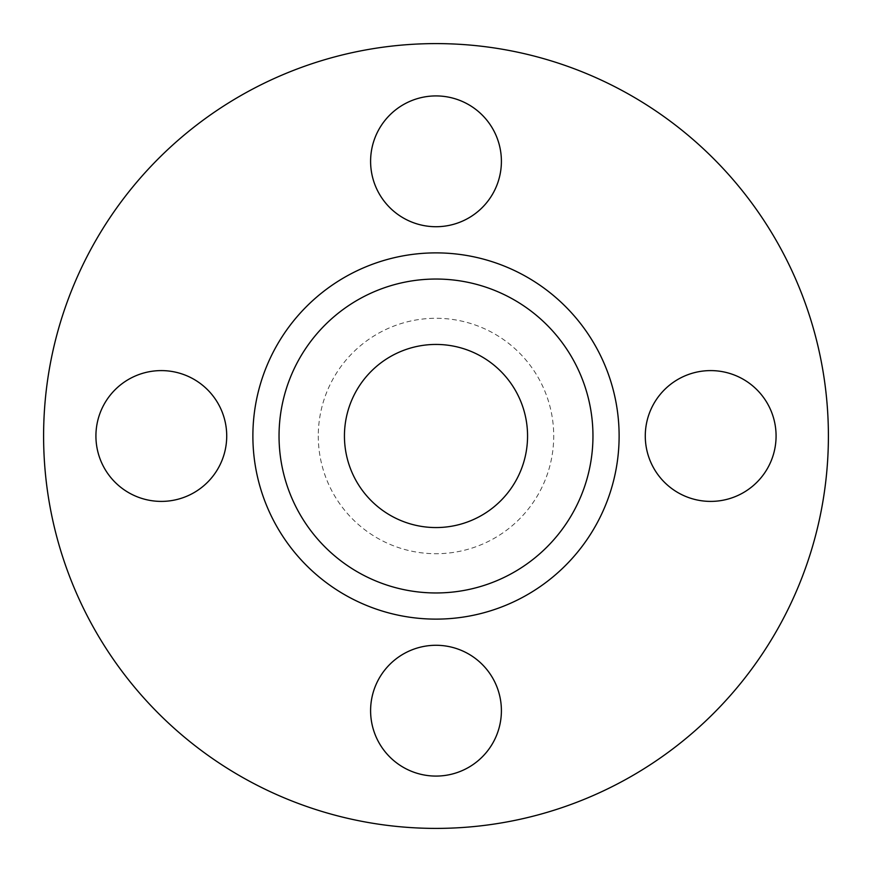 <?xml version="1.0" encoding="UTF-8"?>
<svg xmlns="http://www.w3.org/2000/svg" width="872" height="872" viewBox="0 0 872 872"><rect width="100%" height="100%" fill="white"/><g stroke="black" fill="none" stroke-linecap="round" stroke-linejoin="round"><path stroke-width="0.65" stroke-dasharray="4.36 3.27" d="M645.28 436A65.4 65.4 0 0 1 710.68 370.6A65.4 65.4 0 0 1 776.08 436A65.4 65.4 0 0 1 710.68 501.4A65.4 65.4 0 0 1 645.28 436M370.6 161.32A65.4 65.4 0 0 1 436 95.92A65.4 65.4 0 0 1 501.4 161.32A65.4 65.4 0 0 1 436 226.72A65.4 65.4 0 0 1 370.6 161.32M95.92 436A65.4 65.4 0 0 1 161.32 370.6A65.4 65.4 0 0 1 226.72 436A65.4 65.4 0 0 1 161.32 501.4A65.4 65.4 0 0 1 95.92 436M370.6 710.68A65.4 65.4 0 0 1 436 645.28A65.4 65.4 0 0 1 501.4 710.68A65.4 65.4 0 0 1 436 776.08A65.4 65.4 0 0 1 370.6 710.68M592.96 436A156.96 156.96 0 0 0 436 279.04A156.96 156.96 0 0 0 279.04 436A156.96 156.96 0 0 0 436 592.96A156.96 156.96 0 0 0 592.96 436A156.96 156.96 0 0 1 436 592.96A156.96 156.96 0 0 1 279.04 436M527.56 436A91.56 91.56 0 0 1 436 527.56A91.56 91.56 0 0 1 344.44 436A91.56 91.56 0 0 1 436 344.44A91.56 91.56 0 0 1 527.56 436A91.56 91.56 0 0 0 436 344.44A91.56 91.56 0 0 0 344.44 436M828.4 436A392.4 392.4 0 0 1 436 828.4A392.4 392.4 0 0 1 43.6 436A392.4 392.4 0 0 1 436 43.6A392.4 392.4 0 0 1 828.4 436M318.28 436A117.72 117.72 0 0 0 436 553.72A117.72 117.72 0 0 0 553.72 436A117.72 117.72 0 0 0 436 318.28A117.72 117.72 0 0 0 318.28 436"/><path stroke-width="1.31" d="M645.28 436A65.4 65.4 0 0 1 710.68 370.6A65.4 65.4 0 0 1 776.08 436A65.4 65.4 0 0 1 710.68 501.4A65.4 65.4 0 0 1 645.28 436M370.6 161.32A65.4 65.4 0 0 1 436 95.92A65.4 65.4 0 0 1 501.4 161.32A65.4 65.4 0 0 1 436 226.72A65.4 65.4 0 0 1 370.6 161.32M95.92 436A65.4 65.4 0 0 1 161.32 370.6A65.4 65.4 0 0 1 226.72 436A65.4 65.4 0 0 1 161.32 501.4A65.4 65.4 0 0 1 95.92 436M370.6 710.68A65.4 65.4 0 0 1 436 645.28A65.4 65.4 0 0 1 501.4 710.68A65.4 65.4 0 0 1 436 776.08A65.4 65.4 0 0 1 370.6 710.68M592.96 436A156.96 156.96 0 0 1 436 592.96A156.96 156.96 0 0 1 279.04 436A156.96 156.96 0 0 1 436 279.04A156.96 156.96 0 0 1 592.96 436M344.44 436A91.56 91.56 0 0 1 436 344.44A91.56 91.56 0 0 1 527.56 436A91.56 91.56 0 0 1 436 527.56A91.56 91.56 0 0 1 344.44 436M828.4 436A392.4 392.4 0 0 1 436 828.4A392.4 392.4 0 0 1 43.6 436A392.4 392.4 0 0 1 436 43.6A392.4 392.4 0 0 1 828.4 436M252.88 436A183.12 183.12 0 0 1 436 252.88A183.12 183.12 0 0 1 619.12 436A183.12 183.12 0 0 1 436 619.12A183.12 183.12 0 0 1 252.88 436"/></g></svg>
